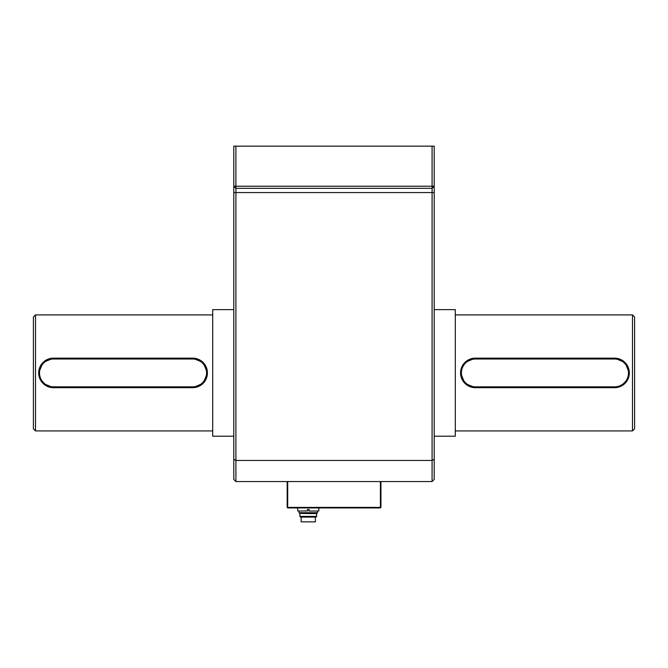 <?xml version="1.0" encoding="UTF-8"?>
<svg xmlns="http://www.w3.org/2000/svg" width="668" height="668" viewBox="0 0 668 668"><rect width="100%" height="100%" fill="white"/><g stroke="black" fill="none" stroke-linecap="round" stroke-linejoin="round"><path stroke-width="1" d="M309.059 509.96L307.472 509.96M299.055 512.723L299.74 513.408L316.791 513.408L317.475 512.723L299.055 512.723L299.055 511.087M316.64 516.414L299.89 516.414L300.575 517.099L315.956 517.099L316.64 516.414L316.64 513.65L299.757 513.408M309.059 509.717L307.472 509.717M301.143 517.099L301.143 521.85L315.388 521.85L315.388 517.099M309.059 511.087L318.811 510.987L309.059 511.087M297.719 507.922L297.719 510.987L307.472 510.987L307.472 509.509L309.059 509.509L309.059 510.987M307.472 510.987L297.719 510.987M432.087 146.15L434.2 146.15L434.2 186.23L432.087 186.23L432.087 146.15L235.913 146.15L235.913 186.23L432.087 186.23L432.087 188.343L235.913 188.343L233.8 186.23L233.8 146.15L235.913 146.15M434.2 192.559L434.2 479.449L432.087 481.561L432.087 192.559L434.2 192.559L434.2 186.23L432.087 188.343L432.087 192.559L235.913 192.559L235.913 481.561L233.8 479.449L233.8 186.23L235.913 186.23L235.913 192.559L233.8 192.559M432.087 481.561L235.913 481.561M434.2 459.242L432.087 460.461L235.913 460.461L233.8 459.242M380.935 481.561L380.935 507.396L380.409 507.922L287.699 507.922L287.699 507.396L380.409 507.396L380.409 481.561M287.699 481.561L287.699 507.396L287.173 507.396L287.173 481.561M287.173 507.396L287.699 507.922M380.409 507.922L380.935 507.396M455.292 314.912L632.487 314.912L632.487 430.927L455.292 430.927M627.578 379.892L622.175 385.57L614.56 387.682A14.763 14.763 0 0 0 629.323 372.919A14.763 14.763 0 0 0 614.56 358.157L625.006 362.482L629.323 372.919L628.204 378.572M464.886 362.482L475.332 358.157A14.763 14.763 0 0 0 460.569 372.919A14.763 14.763 0 0 0 475.332 387.682L464.886 383.357L460.569 372.919L461.697 367.266M35.513 314.912L35.513 430.927L33.4 428.823L33.4 317.016L35.513 314.912L212.708 314.912M42.994 383.357L53.44 387.682L192.668 387.682L203.114 383.357L207.431 372.919L203.105 362.482L192.668 358.157L53.44 358.157L42.994 362.482L38.677 372.919L39.796 378.572M632.487 314.912L634.6 317.016L634.6 428.823L632.487 430.927M434.2 436.204L455.292 436.204L455.292 309.635L434.2 309.635M233.8 436.204L212.708 436.204L212.708 309.635L233.8 309.635M475.332 387.682L614.56 387.682L614.56 386.839A13.919 13.919 0 0 0 628.479 372.919A13.919 13.919 0 0 0 614.56 359L475.332 359A13.919 13.919 0 0 0 461.413 372.919A13.919 13.919 0 0 0 475.332 386.839L475.332 387.682A14.763 14.763 0 0 1 460.569 372.919A14.763 14.763 0 0 1 475.332 358.157L614.56 358.157L614.56 359M53.44 386.839L192.668 386.839L192.668 387.682A14.763 14.763 0 0 0 207.431 372.919A14.763 14.763 0 0 0 192.668 358.157L192.668 359L53.44 359A13.919 13.919 0 0 0 39.521 372.919A13.919 13.919 0 0 0 53.44 386.839L53.44 387.682A14.763 14.763 0 0 1 38.677 372.919A14.763 14.763 0 0 1 53.44 358.157A14.763 14.763 0 0 0 38.677 372.919A14.763 14.763 0 0 0 53.44 387.682M475.332 386.839L614.56 386.839M475.332 359L475.332 358.157M192.668 386.839A13.919 13.919 0 0 0 206.587 372.919A13.919 13.919 0 0 0 192.668 359M53.44 359L53.44 358.157M317.475 512.723L317.475 511.087M299.89 516.414L299.89 513.65M318.811 507.922L318.811 510.987M35.513 430.927L212.708 430.927"/></g></svg>
